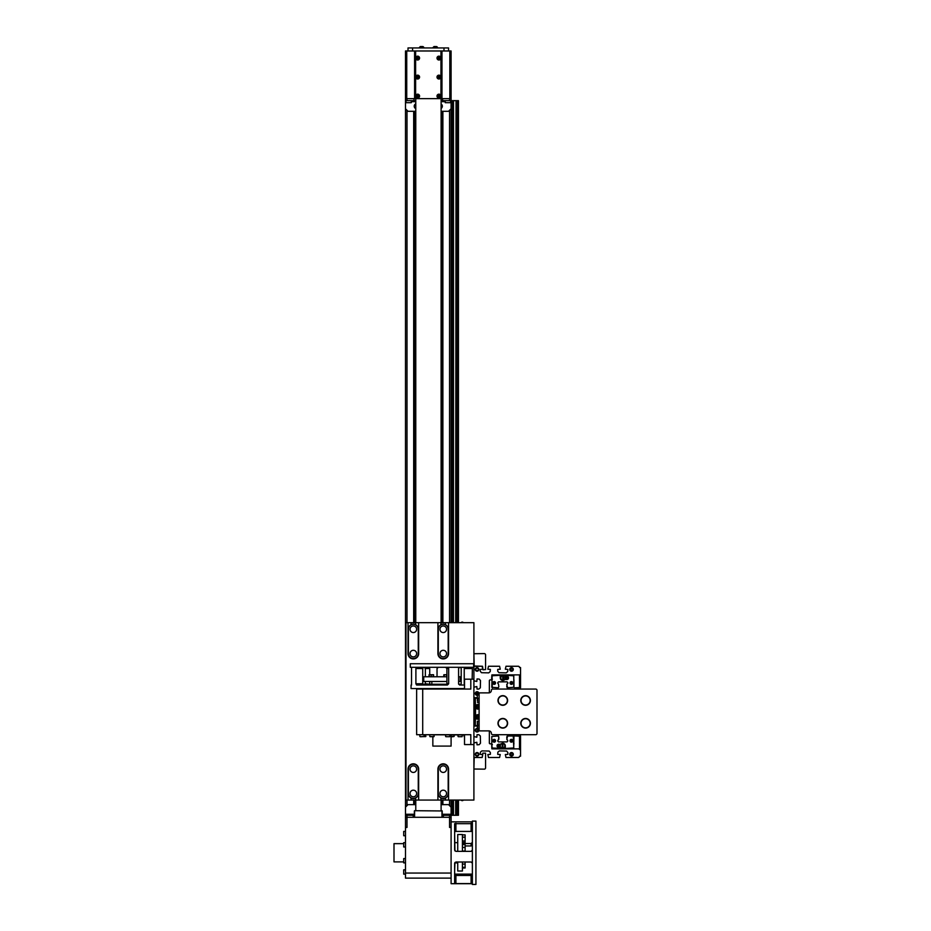 <?xml version="1.0" encoding="UTF-8"?>
<svg xmlns="http://www.w3.org/2000/svg" width="931" height="931" viewBox="0 0 931 931"><rect width="100%" height="100%" fill="white"/><g stroke="black" fill="none" stroke-linecap="round" stroke-linejoin="round"><path stroke-width="1.4" d="M448.556 111.301L441.108 111.301L448.556 111.301L451.093 108.764L448.556 111.301M452.163 622.676L452.163 100.653L451.093 100.653L451.093 98.628L449.568 98.628L449.568 100.653L451.093 100.653L451.093 622.676M405.485 108.764L405.485 100.653L406.998 100.653L406.998 98.628L405.485 98.628L405.485 108.764L408.011 111.301L405.485 108.764L405.485 807.165L405.485 108.764M415.773 111.301L408.011 111.301L415.773 111.301M458.448 800.066L458.448 815.265L449.568 815.277L449.568 817.302L451.093 817.302L451.093 807.165L448.556 804.628L441.108 804.628M415.773 804.628L408.011 804.628L405.485 807.165L405.485 817.302L406.998 817.302L406.998 815.277L405.485 815.277M406.998 100.653L415.773 100.653L413.969 100.653L413.969 98.628L406.998 98.628M449.568 98.628L442.609 98.628L442.609 100.653L441.108 100.653L449.568 100.653M442.225 815.277L443.365 815.277L443.365 817.302L451.093 817.302L451.093 827.438L449.568 827.438L449.568 817.302L406.998 817.302L406.998 827.438L405.485 827.438L405.485 817.302L413.213 817.302L413.213 815.277L414.353 815.277M413.213 815.277L406.998 815.277M449.568 815.277L443.365 815.277M458.448 622.676L458.448 100.653L458.32 622.676M458.32 815.265L458.32 800.066M457.68 815.265L457.68 800.066M457.68 622.676L457.68 100.653L458.32 100.653M457.552 622.676L457.68 100.653M457.552 815.265L457.552 800.066M456.795 622.676L456.795 100.653L457.552 100.653M456.795 815.265L456.795 800.066M456.667 622.676L456.795 100.653M456.667 815.265L456.667 800.066M456.039 815.265L456.039 800.066M456.039 622.676L456.039 100.653L456.667 100.653M455.678 622.676L456.039 100.653M455.678 815.265L455.678 800.066M453.49 622.676L453.49 100.653L455.678 100.653M453.49 815.265L453.49 800.066M452.163 100.653L453.49 100.653M452.163 815.265L452.163 800.066M451.093 807.165L451.093 800.066M442.632 804.628L442.632 800.066M442.632 622.676L442.632 111.301M442.225 804.628L442.225 800.066L442.225 804.628M442.225 622.676L442.225 111.301L442.225 622.676M414.353 804.628L414.353 800.066M414.353 622.676L414.353 111.301M413.946 804.628L413.946 800.066M413.946 622.676L413.946 111.301M441.108 810.703L441.108 800.066M441.108 622.676L441.108 98.628M415.773 810.703L415.773 800.066M415.773 622.676L415.773 98.628M414.598 810.703L441.969 810.959L414.598 810.703L414.598 817.302L441.969 817.302L441.969 810.703M442.225 817.302L442.225 810.959M414.353 817.302L414.353 810.959L414.353 817.302M410.036 653.597A3.293 3.293 0 0 0 414.982 656.448A3.293 3.293 0 0 0 414.982 650.746A3.293 3.293 0 0 0 410.036 653.597M439.944 769.146A3.293 3.293 0 0 0 444.89 771.997A3.293 3.293 0 0 0 444.89 766.294A3.293 3.293 0 0 0 439.944 769.146M410.036 769.146A3.293 3.293 0 0 0 414.982 771.997A3.293 3.293 0 0 0 414.982 766.294A3.293 3.293 0 0 0 410.036 769.146M439.944 653.597A3.293 3.293 0 0 0 444.89 656.448A3.293 3.293 0 0 0 444.89 650.746A3.293 3.293 0 0 0 439.944 653.597M410.036 629.263A3.293 3.293 0 0 0 414.982 632.114A3.293 3.293 0 0 0 414.982 626.412A3.293 3.293 0 0 0 410.036 629.263M439.944 793.48A3.293 3.293 0 0 0 444.89 796.331A3.293 3.293 0 0 0 444.89 790.628A3.293 3.293 0 0 0 439.944 793.48M410.036 793.48A3.293 3.293 0 0 0 414.982 796.331A3.293 3.293 0 0 0 414.982 790.628A3.293 3.293 0 0 0 410.036 793.48M439.944 629.263A3.293 3.293 0 0 0 444.89 632.114A3.293 3.293 0 0 0 444.89 626.412A3.293 3.293 0 0 0 439.944 629.263M461.136 622.676L461.136 622.676A1.234 1.047 180 0 1 463.335 622.676L463.347 622.676M461.229 800.066A1.676 1.42 0 0 0 463.254 800.066M461.136 800.066L461.136 800.066A1.234 1.047 0 0 0 463.335 800.066L463.347 800.066M445.518 798.007L445.518 800.066L437.919 800.066L437.919 769.146A5.318 5.318 0 0 1 443.237 763.827A5.318 5.318 0 0 1 448.556 769.146L448.556 800.066L473.902 800.066L473.902 744.567L464.522 744.567L464.522 734.687M464.522 689.068L464.522 679.188L473.902 679.188L473.902 622.676L448.556 622.676L448.556 653.597A5.318 5.318 0 0 1 443.237 658.915A5.318 5.318 0 0 1 437.919 653.597L437.919 622.676L448.556 622.676M438.175 629.263L438.175 653.597A5.074 5.074 0 0 0 443.237 658.659A5.074 5.074 0 0 0 448.311 653.597L448.311 629.263A5.074 5.074 0 0 0 443.237 624.201A5.074 5.074 0 0 0 438.175 629.263L438.292 629.263A4.946 4.946 0 0 1 443.237 624.329A4.946 4.946 0 0 1 448.183 629.263L448.183 653.597A4.946 4.946 0 0 1 443.237 658.531A4.946 4.946 0 0 1 438.292 653.597L438.292 629.263M440.957 624.736L440.957 622.676M445.518 622.676L445.518 624.736M408.267 629.263L408.267 653.597A5.074 5.074 0 0 0 413.341 658.659A5.074 5.074 0 0 0 418.403 653.597L418.403 629.263A5.074 5.074 0 0 0 413.341 624.201A5.074 5.074 0 0 0 408.267 629.263L408.395 629.263A4.946 4.946 0 0 1 413.341 624.329A4.946 4.946 0 0 1 418.275 629.263L418.275 653.597A4.946 4.946 0 0 1 413.341 658.531A4.946 4.946 0 0 1 408.395 653.597L408.395 629.263M411.06 624.736L411.06 622.676L418.659 622.676L418.659 653.597A5.318 5.318 0 0 1 413.341 658.915A5.318 5.318 0 0 1 408.011 653.597L408.011 622.676L411.06 622.676M415.622 622.676L415.622 624.736M438.175 769.146L438.175 793.48A5.074 5.074 0 0 0 443.237 798.542A5.074 5.074 0 0 0 448.311 793.48L448.311 769.146A5.074 5.074 0 0 0 443.237 764.083A5.074 5.074 0 0 0 438.175 769.146L438.292 769.146A4.946 4.946 0 0 1 443.237 764.211A4.946 4.946 0 0 1 448.183 769.146L448.183 793.48A4.946 4.946 0 0 1 443.237 798.414A4.946 4.946 0 0 1 438.292 793.48L438.292 769.146M408.267 769.146L408.267 793.48A5.074 5.074 0 0 0 413.341 798.542A5.074 5.074 0 0 0 418.403 793.48L418.403 769.146A5.074 5.074 0 0 0 413.341 764.083A5.074 5.074 0 0 0 408.267 769.146L408.395 769.146A4.946 4.946 0 0 1 413.341 764.211A4.946 4.946 0 0 1 418.275 769.146L418.275 793.48A4.946 4.946 0 0 1 413.341 798.414A4.946 4.946 0 0 1 408.395 793.48L408.395 769.146M408.011 622.676L405.986 622.676L405.986 800.066L408.011 800.066L408.011 769.146A5.318 5.318 0 0 1 413.341 763.827A5.318 5.318 0 0 1 418.659 769.146L418.659 800.066L408.011 800.066M448.556 800.066L445.518 800.066M440.957 800.066L440.957 798.007M415.622 798.007L415.622 800.066M411.06 800.066L411.06 798.007M418.659 800.066L437.919 800.066M437.919 622.676L418.659 622.676M403.705 861.897L393.999 861.897L393.999 843.649L403.705 843.649M405.485 873.045L405.485 878.119L451.093 878.119L451.093 873.045L405.485 873.045L405.485 827.438M405.485 846.977L403.705 846.977L403.705 842.671L405.485 842.671M405.485 862.874L403.705 862.874L403.705 858.568L405.485 858.568M403.705 874.128L405.485 874.128L403.705 874.128L403.705 869.822L405.485 869.822M403.705 835.735L405.485 835.735L403.705 835.735L403.705 831.418L405.485 831.418L403.705 831.418M440.852 96.091A1.92 1.92 -90 0 0 438.932 94.171A1.92 1.92 -90 0 0 437 96.091A1.92 1.92 -90 0 0 438.932 98.023A1.92 1.92 -90 0 0 440.852 96.091M439.56 95.73L438.932 96.824L438.292 96.452L438.932 95.358L439.56 95.73M440.852 77.087A1.92 1.92 -90 0 0 438.932 75.155A1.92 1.92 -90 0 0 437 77.087A1.92 1.92 -90 0 0 438.932 79.007A1.92 1.92 -90 0 0 440.852 77.087M439.56 76.714L438.932 77.82L438.292 77.448L438.292 76.714L439.56 76.714M440.852 58.083A1.92 1.92 -90 0 0 438.932 56.151A1.92 1.92 -90 0 0 437 58.083A1.92 1.92 -90 0 0 438.932 60.003A1.92 1.92 -90 0 0 440.852 58.083M439.56 57.71L438.932 58.816L438.292 58.444L438.292 57.71L439.56 57.71M419.567 58.083A1.92 1.92 -90 0 0 417.647 56.151A1.92 1.92 -90 0 0 415.715 58.083A1.92 1.92 -90 0 0 417.647 60.003A1.92 1.92 -90 0 0 419.567 58.083M418.275 57.71L417.647 58.816L417.007 58.444L417.007 57.71L418.275 57.71M419.567 77.087A1.92 1.92 -90 0 0 417.647 75.155A1.92 1.92 -90 0 0 415.715 77.087A1.92 1.92 -90 0 0 417.647 79.007A1.92 1.92 -90 0 0 419.567 77.087M418.275 76.714L417.647 77.82L417.007 77.448L417.007 76.714L418.275 76.714M419.567 96.091A1.92 1.92 -90 0 0 417.647 94.171A1.92 1.92 -90 0 0 415.715 96.091A1.92 1.92 -90 0 0 417.647 98.023A1.92 1.92 -90 0 0 419.567 96.091M418.275 95.73L417.647 96.824L417.007 96.452L417.647 95.358L418.275 95.73M422.325 46.55L422.581 46.55A1.268 1.268 90 0 1 423.849 47.818L423.849 47.947M422.581 46.55L420.568 46.55M435.917 46.55L436.267 46.55A1.268 1.268 90 0 1 437.535 47.818L437.535 47.947M436.267 46.55L434.346 46.55M405.485 100.653L405.485 50.984L415.622 50.984L415.622 98.628L413.969 98.628M415.622 50.984L451.093 50.984L451.093 108.764M451.093 50.984L451.093 98.628M442.609 98.628L415.622 98.628M440.957 50.984L440.957 98.628M408.011 50.984L408.011 47.947L448.556 47.947L448.556 50.984M450.592 100.653L450.592 102.678L445.262 102.678L445.262 100.653M411.304 100.653L411.304 102.678L405.986 102.678L405.986 100.653M415.773 103.807A2.665 2.665 -90 0 0 415.773 108.648M441.108 108.473A2.665 2.665 -90 0 0 441.108 103.981M462.416 843.533L471.109 843.533L472.378 842.334M472.378 883.577L454.642 883.577L454.642 863.212L455.911 862.013L471.109 862.013L472.378 863.212M451.093 878.119L451.093 883.694L472.378 883.694M451.093 827.438L451.093 873.045M472.378 850.096L471.109 851.365L455.911 851.365L454.642 850.096L454.642 823.679L472.378 823.679M475.927 877.863L475.927 821.095L472.378 821.095L472.378 884.45L475.927 884.45L475.927 877.863M472.378 844.754L471.109 845.953L465.104 845.953M472.378 831.418L454.642 831.418M454.642 875.466L472.378 875.466M472.378 874.128L454.642 874.128M462.416 834.886L465.104 834.886L465.104 842.439L462.416 842.439M462.416 840.949L465.104 840.949M462.416 837.167L465.104 837.167M462.416 847.431L465.104 847.431L465.104 851.365M462.416 844.557L465.104 844.557L465.104 847.431M462.416 851.027L465.104 851.027M462.416 867.355L465.104 867.355L465.104 867.983L462.416 867.983M462.416 864.096L465.104 864.096L465.104 867.355M465.104 862.013L465.104 864.096M457.738 851.365L457.738 834.525L462.416 834.525L462.416 851.365M462.416 862.013L462.416 871.02L457.738 871.02L457.738 862.013M454.945 850.922L454.642 834.525M454.642 871.02L454.945 862.432M477.347 700.473L477.347 698.576L477.347 700.473M479.116 698.32L477.603 698.32L477.603 702.626L479.116 702.626M477.347 696.923L477.347 698.832M477.347 695.026L477.347 698.576L477.347 695.026L479.116 694.77M477.347 725.016L477.347 728.729L477.347 721.385L477.347 725.179L479.116 725.435M479.116 721.129L477.603 721.129L477.603 728.985L479.116 728.985M525.596 728.1A4.818 4.818 0 0 0 529.762 720.873A4.818 4.818 0 0 0 521.43 720.873A4.818 4.818 0 0 0 525.596 728.1A4.818 4.818 0 0 1 521.43 720.873A4.818 4.818 0 0 1 529.762 720.873A4.818 4.818 0 0 1 525.596 728.1M525.596 705.291A4.818 4.818 0 0 0 529.762 698.064A4.818 4.818 0 0 0 521.43 698.064A4.818 4.818 0 0 0 525.596 705.291A4.818 4.818 0 0 1 521.43 698.064A4.818 4.818 0 0 1 529.762 698.064A4.818 4.818 0 0 1 525.596 705.291M502.787 705.291A4.818 4.818 0 0 0 506.964 698.064A4.818 4.818 0 0 0 498.62 698.064A4.818 4.818 0 0 0 502.787 705.291M502.787 728.1A4.818 4.818 0 0 0 506.964 720.873A4.818 4.818 0 0 0 498.62 720.873A4.818 4.818 0 0 0 502.787 728.1M488.856 730.882A2.537 2.537 0 0 1 491.382 733.419A1.268 1.268 0 0 0 492.65 734.687L535.732 734.687A1.268 1.268 0 0 0 537.001 733.419L537.001 690.337A1.268 1.268 0 0 0 535.732 689.068L492.65 689.068A1.268 1.268 0 0 0 491.382 690.337A2.537 2.537 0 0 1 488.856 692.873L479.116 692.873L479.116 730.882L488.856 730.882M497.724 734.687L498.841 737.073L498.481 739.633A0.908 0.908 0 0 1 497.852 740.261L497.852 741.274A0.908 0.908 0 0 1 498.481 741.902L507.104 741.902A0.908 0.908 0 0 1 507.732 741.274L507.732 740.261A0.908 0.908 0 0 1 507.104 739.633L506.743 737.073L507.861 734.687M507.861 689.068L506.743 686.682L507.104 684.134A0.908 0.908 0 0 1 507.732 683.494L507.732 682.481A0.908 0.908 0 0 1 507.104 681.853L498.481 681.853A0.908 0.908 0 0 1 497.852 682.481L497.852 683.494A0.908 0.908 0 0 1 498.481 684.134L498.841 686.682L497.724 689.068M519.51 748.873L513.691 748.873L513.935 736.712A0.756 0.756 0 0 1 514.703 735.956L519.51 736.2L519.51 749.583M477.347 726.064L473.902 726.064L473.902 736.561L476.835 737.224L477.044 734.687L478.86 734.687L480.338 735.956L480.489 743.194L479.221 744.672L477.044 744.823L476.835 742.286L473.902 742.95L473.902 756.228A1.268 1.268 0 0 0 475.171 757.497L482.107 757.497L482.77 754.552L480.233 754.354L480.384 752.178L481.862 750.898L489.101 751.049L490.369 752.527L490.369 754.354L487.832 754.552L488.496 757.497L499.598 757.497L500.25 754.552L497.724 754.354L497.864 752.178L499.353 750.898L506.592 751.049L507.861 752.527L507.861 754.354L505.324 754.552L505.987 757.497L518.253 757.497A1.268 1.268 0 0 0 519.51 756.228L520.534 756.228L520.534 735.956L514.703 735.956M513.691 674.882L519.51 674.882L519.51 687.555L514.703 687.8A0.756 0.756 0 0 1 513.935 687.043L513.691 674.882L491.894 674.882L491.638 679.188A0.756 0.756 0 0 1 490.881 679.944L491.638 679.188M477.068 667.655A1.769 1.769 0 0 1 478.604 670.32A1.769 1.769 0 0 1 475.532 670.32A1.769 1.769 0 0 1 477.068 667.655M511.526 667.655A1.769 1.769 0 0 1 513.062 670.32A1.769 1.769 0 0 1 509.99 670.32A1.769 1.769 0 0 1 511.526 667.655M477.347 695.259A1.769 1.769 0 0 1 475.299 693.642A1.769 1.769 0 0 1 478.709 692.839A1.769 1.769 0 0 1 478.313 694.77M519.51 687.555L520.534 687.8L520.534 667.527L519.51 667.527A1.268 1.268 0 0 0 518.253 666.259L505.987 666.259L505.324 669.203L507.861 669.401L507.709 671.577L506.231 672.857L498.993 672.706L497.724 671.228L497.724 669.401L500.25 669.203L499.598 666.259L488.496 666.259L487.832 669.203L490.369 669.401L490.218 671.577L488.74 672.857L481.502 672.706L480.233 671.228L480.233 669.401L482.77 669.203L482.107 666.259L475.171 666.259A1.268 1.268 0 0 0 473.902 667.527L473.902 680.805L476.835 681.469L477.044 678.932L479.221 679.083L480.489 680.561L480.338 687.8L478.86 689.068L477.044 689.068L476.835 686.531L473.902 687.194L473.902 697.691L477.347 697.691M477.068 694.747A1.245 1.245 0 0 1 475.997 692.885A1.245 1.245 0 0 1 478.138 692.885A1.245 1.245 0 0 1 477.068 694.747M511.398 668.202L511.526 668.19A1.245 1.245 0 0 1 512.609 670.052A1.245 1.245 0 0 1 510.456 670.052A1.245 1.245 0 0 1 511.526 668.19L512.422 668.563L511.526 668.19L510.293 669.436L510.898 668.365L510.293 669.436C512.562 670.623 512.772 670.972 510.898 670.495C512.772 670.972 512.562 670.623 510.293 669.436L510.898 670.495L510.293 669.436M477.068 668.19A1.245 1.245 0 0 1 478.138 670.052A1.245 1.245 0 0 1 475.997 670.052A1.245 1.245 0 0 1 477.068 668.19M489.357 692.815L489.357 680.712A0.756 0.756 0 0 1 490.113 679.944L490.881 679.944M513.691 748.873L491.894 748.873L491.638 743.811L490.881 743.811A0.756 0.756 0 0 1 491.638 744.567M489.357 730.94L489.357 743.043A0.756 0.756 0 0 0 490.113 743.811L490.881 743.811M477.068 756.1A1.769 1.769 0 0 1 475.532 753.435A1.769 1.769 0 0 1 478.604 753.435A1.769 1.769 0 0 1 477.068 756.1M511.526 756.1A1.769 1.769 0 0 1 509.99 753.435A1.769 1.769 0 0 1 513.062 753.435A1.769 1.769 0 0 1 511.526 756.1M478.313 728.985A1.769 1.769 0 0 1 477.068 732.022A1.769 1.769 0 0 1 475.299 730.113A1.769 1.769 0 0 1 477.347 728.496M477.068 731.487A1.245 1.245 0 0 1 475.997 729.625A1.245 1.245 0 0 1 478.138 729.625A1.245 1.245 0 0 1 477.068 731.487L477.94 729.369L477.068 731.487C475.357 729.078 475.357 729.078 477.068 731.487C475.357 729.078 475.357 729.078 477.068 731.487C475.357 729.078 475.357 729.078 477.068 731.487C475.357 729.078 475.357 729.078 477.068 731.487M511.526 753.086A1.245 1.245 0 0 1 512.609 754.948A1.245 1.245 0 0 1 510.456 754.948A1.245 1.245 0 0 1 511.526 753.086L512.422 753.458L511.526 753.086L510.293 754.319L511.398 753.086M473.902 679.188L473.902 744.567M477.347 697.936L475.264 698.192L475.264 725.563L477.347 725.819M477.068 753.086A1.245 1.245 0 0 1 478.138 754.948A1.245 1.245 0 0 1 475.997 754.948A1.245 1.245 0 0 1 477.068 753.086M513.935 679.793L513.935 687.043M519.265 687.8L514.703 687.8M508.896 674.882L505.172 674.882M500.413 674.882L496.677 674.882M492.173 674.882L491.789 687.241L497.934 687.753M504.078 676.092L501.623 675.894L500.447 677.919L501.623 679.944L504.078 679.746M503.776 679.746L503.776 676.092L504.893 676.092L503.147 676.092L502.589 677.919L503.147 679.746L504.893 679.746L503.776 679.746M505.999 679.083A1.234 0.652 -90 0 1 505.649 679.118A1.234 0.652 -90 0 1 505.149 677.919A1.234 0.652 -90 0 1 505.649 676.721L506.627 676.29A1.676 0.884 -90 0 1 507.034 676.29L508 676.721A1.234 0.652 -90 0 1 508.512 677.919A1.234 0.652 -90 0 1 508 679.118A1.234 0.652 -90 0 1 507.209 677.919A1.234 0.652 -90 0 1 508 676.721M508 679.118L507.034 679.549A1.676 0.884 -90 0 1 506.627 679.549A1.676 0.884 -90 0 1 505.94 677.919A1.676 0.884 -90 0 1 506.627 676.29M503.671 676.092A2.025 2.025 0 0 0 500.762 677.919A2.025 2.025 0 0 0 503.671 679.746M503.217 677.919L502.589 677.919M495.571 682.993A1.397 1.397 0 0 1 494.175 684.378A1.397 1.397 0 0 1 492.778 682.993A1.397 1.397 0 0 1 494.175 681.597A1.397 1.397 0 0 1 495.571 682.993M512.795 682.993A1.397 1.397 0 0 1 511.41 684.378A1.397 1.397 0 0 1 510.013 682.993A1.397 1.397 0 0 1 511.41 681.597A1.397 1.397 0 0 1 512.795 682.993M511.992 682.993L510.816 682.993L511.992 682.993M494.757 682.993L493.593 682.993L494.757 682.993M507.104 681.853L507.104 681.853A0.908 0.908 0 0 0 507.732 682.481L507.732 683.494A0.908 0.908 0 0 0 507.104 684.134L506.743 686.682L507.639 687.753L513.784 687.241L513.784 675.79L505.324 675.289L505.324 676.325M492.301 687.753L491.789 675.79L500.25 675.289L500.25 677.919A2.537 2.537 0 0 0 504.544 679.746M500.25 675.289L505.324 675.289M507.732 682.481L507.732 683.494A0.908 0.908 0 0 0 507.104 684.134M477.801 706.001A0.815 0.815 0 0 1 478.511 707.211A0.815 0.815 0 0 1 477.103 707.211A0.815 0.815 0 0 1 477.801 706.001M477.801 716.137A0.815 0.815 0 0 1 478.511 717.347A0.815 0.815 0 0 1 477.103 717.347A0.815 0.815 0 0 1 477.801 716.137M477.999 694.328L477.068 692.268L476.195 694.398C476.777 692.175 477.359 692.175 477.94 694.398C477.359 692.175 476.777 692.175 476.195 694.398L477.068 692.268L477.999 694.328M511.026 755.46L511.771 755.541M510.898 755.39C512.772 755.867 512.562 755.518 510.293 754.319L510.898 753.26L510.293 754.319C512.562 755.518 512.772 755.867 510.898 755.39L510.293 754.319L510.898 755.39L512.422 755.192M511.119 755.495L512.283 755.309M511.026 670.564L511.771 670.646M512.422 670.297L510.898 670.495L512.422 670.297M491.638 743.811L492.394 744.567L491.638 743.811M492.394 679.188L491.638 679.944L492.394 679.188M491.789 743.811L492.173 748.873M496.677 748.873L500.413 748.873M505.172 748.873L508.896 748.873M513.935 743.962L513.284 736.002L507.639 736.002L506.743 739.272M501.506 747.663L503.962 747.861L505.126 745.836L503.962 743.811L501.506 744.009M501.809 744.009L502.368 745.836L501.809 747.663L500.692 747.663L502.437 747.663L502.996 745.836L502.437 744.009L500.692 744.009L501.809 744.009M499.575 744.672A1.234 0.652 90 0 1 499.935 744.637A1.234 0.652 90 0 1 500.436 745.836A1.234 0.652 90 0 1 499.935 747.034L498.958 747.465A1.676 0.884 90 0 1 498.55 747.465L497.573 747.034A1.234 0.652 90 0 1 497.073 745.836A1.234 0.652 90 0 1 497.573 744.637A1.234 0.652 90 0 1 498.376 745.836A1.234 0.652 90 0 1 497.573 747.034M497.573 744.637L498.55 744.206A1.676 0.884 90 0 1 498.958 744.206A1.676 0.884 90 0 1 499.633 745.836A1.676 0.884 90 0 1 498.958 747.465M501.902 747.663A2.025 2.025 0 0 0 504.811 745.836A2.025 2.025 0 0 0 501.902 744.009M502.368 745.836L502.996 745.836M510.013 740.762A1.397 1.397 0 0 1 511.41 739.377A1.397 1.397 0 0 1 512.795 740.762A1.397 1.397 0 0 1 511.41 742.158A1.397 1.397 0 0 1 510.013 740.762M492.778 740.762A1.397 1.397 0 0 1 494.175 739.377A1.397 1.397 0 0 1 495.571 740.762A1.397 1.397 0 0 1 494.175 742.158A1.397 1.397 0 0 1 492.778 740.762M493.593 740.762L494.757 740.762L493.593 740.762M510.816 740.762L511.992 740.762L510.816 740.762M498.841 739.272L498.841 737.073L497.934 736.002L491.789 736.514L491.789 747.965L500.25 748.466L500.25 747.43M513.284 736.002L513.784 747.965L505.324 748.466L505.324 745.836A2.537 2.537 0 0 0 501.029 744.009M507.732 741.274A0.908 0.908 0 0 0 507.104 741.902M505.324 748.466L500.25 748.466M479.116 708.351A2.025 2.025 0 0 1 475.776 706.815A2.025 2.025 0 0 1 479.116 705.267A2.025 2.025 0 0 0 475.776 706.815A2.025 2.025 0 0 0 479.116 708.351M479.116 718.488A2.025 2.025 0 0 1 475.776 716.951A2.025 2.025 0 0 1 479.116 715.404A2.025 2.025 0 0 0 475.776 716.951A2.025 2.025 0 0 0 479.116 718.488M477.347 725.563L475.264 725.563L475.52 716.951A2.281 2.281 0 0 0 479.116 718.802M479.116 704.953A2.281 2.281 0 0 0 475.52 706.815L475.264 698.192L477.347 698.192M476.532 716.951A1.268 1.268 0 0 0 478.441 718.045A1.268 1.268 0 0 0 478.441 715.846A1.268 1.268 0 0 0 476.532 716.951M476.532 706.815A1.268 1.268 0 0 0 478.441 707.909A1.268 1.268 0 0 0 478.441 705.71A1.268 1.268 0 0 0 476.532 706.815M507.861 682.609L507.861 683.366L507.861 682.609M506.743 684.483L507.639 687.753M430.774 736.712L433.858 736.712L430.774 736.712M445.879 736.712L449.673 736.712M458.692 736.712L462.079 736.712L458.692 736.712M461.718 736.712L458.285 736.712M453.176 736.712L451.093 736.712L453.176 736.712M425.921 734.943L425.246 736.712M422.22 736.712L420.114 736.712L422.22 736.712M464.522 744.567L464.522 734.943L418.915 734.687M451.093 734.943L451.093 746.092L432.845 746.092L432.845 736.712M470.807 744.567L470.807 734.687L416.634 734.687L416.634 689.068L470.807 689.068L470.807 679.188M459.739 685.018L464.522 685.018M417.903 685.018L416.879 685.018M411.537 685.018L411.537 667.283M416.599 667.283L415.901 668.539L415.901 683.75L416.599 685.018L447.415 685.018L448.661 683.75L448.661 668.539L447.415 667.283M472.157 679.188L472.401 667.283M459.635 667.283L458.587 668.539L458.587 683.75L459.635 685.018M464.522 688.568L411.06 688.568L411.06 685.018M425.362 681.469L425.269 684.262M424.303 667.283L425.362 668.539L425.362 676.779M464.522 683.75L464.476 685.018M464.232 683.75L464.232 668.539L472.157 668.539M464.476 667.283L464.232 668.539M448.661 683.75L446.903 683.75L445.658 685.018M437.035 676.779L437.035 668.539L438.28 667.283M410.292 667.283L473.646 667.283L473.646 663.733L410.292 663.733L410.292 667.283M446.903 683.75L446.903 668.539L448.661 668.539M445.658 667.283L446.903 668.539M429.633 684.262L425.362 683.75M423.442 685.018L422.732 683.75L415.901 683.75M415.901 668.539L422.732 668.539L422.732 683.75M422.732 668.539L423.442 667.283M460.496 685.018L461.206 683.75L461.206 668.539L460.496 667.283M425.362 668.539L429.715 668.539L429.715 674.754M429.715 681.469L429.715 683.75M429.715 668.539L428.667 667.283M446.403 676.779L446.903 674.754M444.227 676.779L444.227 674.754L446.403 674.754M443.854 676.779L444.227 674.754M443.703 676.779L443.854 674.754M429.051 676.779L429.051 674.754L433.567 674.754L433.567 676.779M431.181 676.779L431.181 674.754M429.226 676.779L429.226 674.754M433.392 676.779L433.392 674.754M433.276 676.779L433.276 674.754M446.903 676.779L423.721 676.779L423.721 681.469L446.903 681.469M458.587 681.469L460.217 681.469L460.217 676.779L458.587 676.779M446.799 684.262L423.721 684.262L423.721 685.018M460.217 685.018L460.217 684.262L458.669 684.262M473.902 653.725L484.295 653.597A1.268 1.268 0 0 1 485.563 654.865L485.563 669.564L483.026 669.808L482.514 666.259L474.205 666.014L473.902 653.725M474.205 757.043L473.902 769.018L484.295 769.146A1.268 1.268 0 0 0 485.563 767.877L485.563 753.179L482.77 753.179L482.363 756.984M445.262 101.665L441.108 101.665L445.262 101.665M415.773 101.665L411.304 101.665L415.773 101.665M406.998 805.641L406.998 800.066M406.998 622.676L406.998 110.277M413.69 804.628L413.69 800.066M413.69 622.676L413.69 111.301M442.888 804.628L442.888 800.066M442.888 622.676L442.888 111.301M449.568 805.641L449.568 800.066M449.568 622.676L449.568 110.277M451.093 814.264L442.225 814.264M414.353 814.264L405.485 814.264M442.481 804.628L442.481 800.066M442.481 622.676L442.481 111.301M442.376 804.628L442.376 800.066M442.376 622.676L442.376 111.301M414.202 804.628L414.202 800.066M414.202 622.676L414.202 111.301M414.097 804.628L414.097 800.066M414.097 622.676L414.097 111.301M438.932 97.057A0.966 0.966 90 0 1 438.094 95.614A0.966 0.966 90 0 1 439.769 95.614A0.966 0.966 90 0 1 438.932 97.057M438.932 78.053A0.966 0.966 90 0 1 438.094 76.61A0.966 0.966 90 0 1 439.769 76.61A0.966 0.966 90 0 1 438.932 78.053M438.932 59.049A0.966 0.966 90 0 1 438.094 57.594A0.966 0.966 90 0 1 439.769 57.594A0.966 0.966 90 0 1 438.932 59.049M417.647 59.049A0.966 0.966 90 0 1 416.809 57.594A0.966 0.966 90 0 1 418.473 57.594A0.966 0.966 90 0 1 417.647 59.049M417.647 78.053A0.966 0.966 90 0 1 416.809 76.61A0.966 0.966 90 0 1 418.473 76.61A0.966 0.966 90 0 1 417.647 78.053M417.647 97.057A0.966 0.966 90 0 1 416.809 95.614A0.966 0.966 90 0 1 418.473 95.614A0.966 0.966 90 0 1 417.647 97.057M419.043 47.947L423.849 47.818M432.717 47.947L437.535 47.818M414.598 50.984L414.598 98.628M406.742 50.984L406.742 98.628M449.824 50.984L449.824 98.628M441.969 50.984L441.969 98.628M443.994 50.984L443.994 47.947M412.573 50.984L412.573 47.947M471.109 845.953L471.109 843.533M471.109 831.011L471.109 823.272M455.911 831.011L455.911 823.272M455.911 875.559L455.911 883.659M471.109 875.559L471.109 883.659M525.596 727.844A4.562 4.562 0 0 1 521.651 721.001A4.562 4.562 0 0 1 529.541 721.001A4.562 4.562 0 0 1 525.596 727.844M525.596 705.035A4.562 4.562 0 0 1 521.651 698.192A4.562 4.562 0 0 1 529.541 698.192A4.562 4.562 0 0 1 525.596 705.035M502.787 705.035A4.562 4.562 0 0 1 498.841 698.192A4.562 4.562 0 0 1 506.743 698.192A4.562 4.562 0 0 1 502.787 705.035M502.787 727.844A4.562 4.562 0 0 1 498.841 721.001A4.562 4.562 0 0 1 506.743 721.001A4.562 4.562 0 0 1 502.787 727.844M492.883 682.993A1.292 1.292 0 0 0 494.815 684.11A1.292 1.292 0 0 0 494.815 681.864A1.292 1.292 0 0 0 492.883 682.993A1.292 1.292 0 0 0 494.175 684.285A1.292 1.292 0 0 0 495.467 682.993M510.118 682.993A1.292 1.292 0 0 0 512.05 684.11A1.292 1.292 0 0 0 512.05 681.864A1.292 1.292 0 0 0 510.118 682.993M512.702 740.762A1.292 1.292 0 0 0 510.758 739.645A1.292 1.292 0 0 0 510.758 741.891A1.292 1.292 0 0 0 512.702 740.762A1.292 1.292 0 0 0 511.41 739.47A1.292 1.292 0 0 0 510.118 740.762M495.467 740.762A1.292 1.292 0 0 0 493.523 739.645A1.292 1.292 0 0 0 493.523 741.891A1.292 1.292 0 0 0 495.467 740.762M479.116 715.089A2.281 2.281 0 0 0 475.52 716.951L475.52 706.815A2.281 2.281 0 0 0 479.116 708.666M434.114 734.943L434.114 736.456L430.064 736.712M454.142 734.943L454.142 736.456L451.093 736.456M425.921 736.456L420.114 736.712M422.709 689.068L422.709 734.687M419.043 47.818L420.3 46.55M432.717 47.818L433.986 46.55M451.093 821.864L472.378 821.864M457.738 842.636L454.945 842.636M457.738 862.909L454.945 862.909M505.824 676.639L504.963 676.092M505.824 679.199L504.963 679.746M505.649 679.118L506.627 679.549M499.749 747.116L500.622 747.663M499.749 744.556L500.622 744.009M499.935 744.637L498.958 744.206M429.808 734.943L429.808 736.456M445.612 734.943L445.612 736.456M449.917 734.943L449.917 736.456M462.335 734.943L462.079 736.712M458.029 734.943L458.029 736.456M464.08 734.943L464.08 736.456M424.175 734.943L423.919 736.712M419.858 734.943L419.858 736.456M431.833 681.469L431.833 684.262"/></g></svg>

